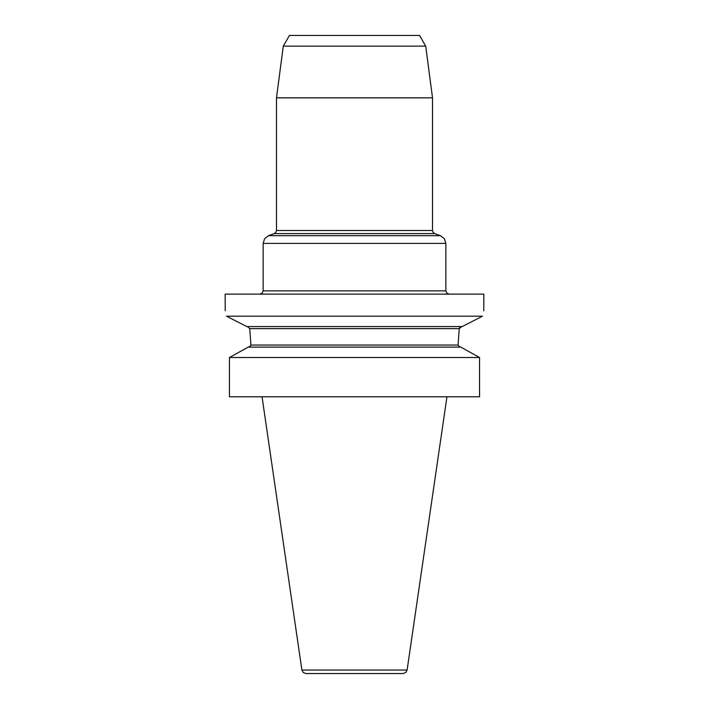 <?xml version="1.0" encoding="UTF-8"?>
<svg xmlns="http://www.w3.org/2000/svg" width="709" height="709" viewBox="0 0 709 709"><rect width="100%" height="100%" fill="white"/><g stroke="black" fill="none" stroke-linecap="round" stroke-linejoin="round"><path stroke-width="1.06" d="M479.55 396.792L229.45 396.792L229.45 357.513L248.203 347.109L229.45 357.513L479.55 357.513L479.55 396.792L479.55 357.513L460.797 347.109L479.55 357.513M283.29 46.129L289.449 35.45L419.551 35.45L425.71 46.129L283.29 46.129L276.483 97.833L432.517 97.833L432.517 230.496L433.11 232.375L434.679 233.58L440.457 235.68L268.543 235.68L274.321 233.58L434.679 233.58M459.68 327.611L459.246 328.63L249.754 328.63L250.826 343.617L249.754 328.63L247.308 326.574M226.472 316.17C224.753 308.734 224.753 308.734 226.472 316.17L246.847 326.574L462.153 326.574L482.528 316.17C484.247 308.734 484.247 308.734 482.528 316.17L226.472 316.17M483.777 310.799L483.848 294.138L225.152 294.138L225.223 310.799M459.246 328.63L458.174 343.617L459.246 328.63L461.692 326.574M248.673 347.109L250.764 345.558M460.327 347.109L458.236 345.558M259.849 294.138L262.179 293.18L263.136 290.858L445.864 290.858L446.821 293.18L449.151 294.138M268.543 235.68L264.625 238.694L263.136 243.4L445.864 243.4L445.864 290.858M445.864 243.4L444.375 238.694L440.457 235.68M248.203 347.109L460.797 347.109M250.826 343.617L250.826 345.053L458.174 345.053L458.174 343.617M301.892 670.04L407.108 670.04L405.734 672.549L403.049 673.55L305.951 673.55L303.266 672.549L301.892 670.04L262.046 396.792M432.517 230.496L276.483 230.496L275.89 232.375L274.321 233.58M276.483 97.833L276.483 230.496M425.71 46.129L432.517 97.833M263.136 243.4L263.136 290.858M407.108 670.04L446.954 396.792"/></g></svg>
